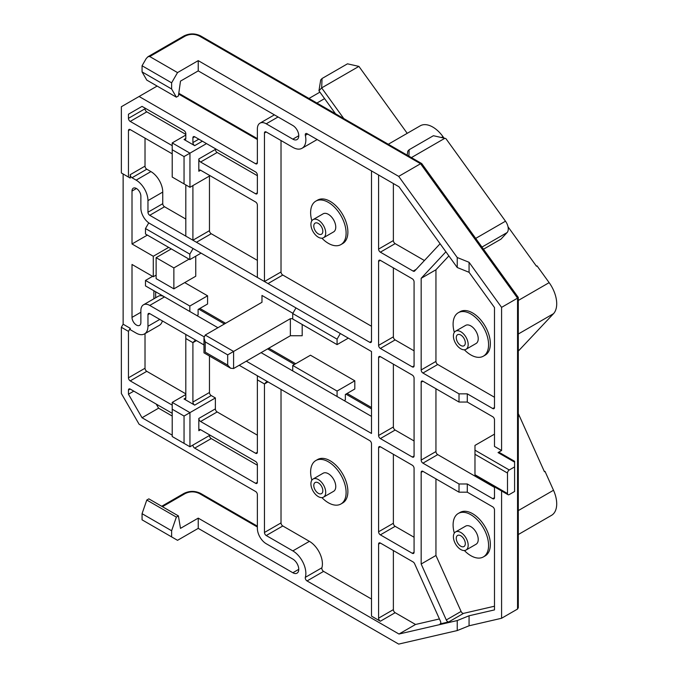 <?xml version="1.0" encoding="UTF-8"?>
<svg xmlns="http://www.w3.org/2000/svg" width="678" height="678" viewBox="0 0 678 678"><rect width="100%" height="100%" fill="white"/><g stroke="black" fill="none" stroke-linecap="round" stroke-linejoin="round"><path stroke-width="1.02" d="M204.078 336.805L149.745 305.431A12.543 7.246 -120 0 0 143.473 304.812A12.543 7.246 -120 0 0 140.871 310.549L140.871 322.499A6.272 3.619 60 0 1 139.575 325.372A6.272 3.619 60 0 1 136.439 325.059A6.272 3.619 60 0 1 132.007 317.38L140.871 312.261M311.846 220.791A25.086 14.484 60 0 1 315.821 201.129L317.601 200.103A25.086 14.484 60 0 1 330.144 201.349A25.086 14.484 60 0 1 346.534 223.46A25.086 14.484 60 0 1 342.687 243.563L340.915 244.589A25.086 14.484 60 0 1 328.364 243.343A25.086 14.484 60 0 1 321.897 238.198M315.821 201.129A25.086 14.484 60 0 1 328.364 202.375A25.086 14.484 60 0 1 344.755 224.477A25.086 14.484 60 0 1 340.915 244.589M454.319 332.381A25.086 14.484 60 0 1 458.294 312.719L460.065 311.694A25.086 14.484 60 0 1 472.608 312.939A25.086 14.484 60 0 1 488.999 335.042A25.086 14.484 60 0 1 485.16 355.153L483.38 356.17A25.086 14.484 60 0 1 470.837 354.933A25.086 14.484 60 0 1 464.371 349.789M458.294 312.719A25.086 14.484 60 0 1 470.837 313.965A25.086 14.484 60 0 1 487.228 336.068A25.086 14.484 60 0 1 483.38 356.17M454.319 533.128A25.086 14.484 60 0 1 458.294 513.466L460.065 512.441A25.086 14.484 60 0 1 472.608 513.687A25.086 14.484 60 0 1 488.999 535.798A25.086 14.484 60 0 1 485.16 555.901L483.38 556.926A25.086 14.484 60 0 1 470.837 555.68A25.086 14.484 60 0 1 464.371 550.536M458.294 513.466A25.086 14.484 60 0 1 470.837 514.712A25.086 14.484 60 0 1 487.228 536.815A25.086 14.484 60 0 1 483.38 556.926M311.846 480.21A25.086 14.484 60 0 1 315.821 460.548L317.601 459.523A25.086 14.484 60 0 1 330.144 460.769A25.086 14.484 60 0 1 346.534 482.872A25.086 14.484 60 0 1 342.687 502.974L340.915 504A25.086 14.484 60 0 1 328.364 502.762A25.086 14.484 60 0 1 321.897 497.61M315.821 460.548A25.086 14.484 60 0 1 328.364 461.794A25.086 14.484 60 0 1 344.755 483.897A25.086 14.484 60 0 1 340.915 504M313.092 219.604L323.143 213.807A10.45 6.034 60 0 1 328.364 214.324A10.45 6.034 60 0 1 335.195 223.537A10.45 6.034 60 0 1 333.593 231.91L323.542 237.715A10.45 6.034 60 0 1 318.313 237.198A10.45 6.034 60 0 1 311.482 227.986A10.45 6.034 60 0 1 313.092 219.604A10.45 6.034 60 0 1 318.313 220.13A10.45 6.034 60 0 1 325.143 229.342A10.45 6.034 60 0 1 323.542 237.715M455.557 331.195L465.608 325.398A10.45 6.034 60 0 1 470.837 325.915A10.45 6.034 60 0 1 477.668 335.127A10.45 6.034 60 0 1 476.066 343.5L466.015 349.306A10.45 6.034 60 0 1 460.786 348.789A10.45 6.034 60 0 1 453.955 339.576A10.45 6.034 60 0 1 455.557 331.195A10.45 6.034 60 0 1 460.786 331.712A10.45 6.034 60 0 1 467.617 340.924A10.45 6.034 60 0 1 466.015 349.306M455.557 531.942L465.608 526.145A10.45 6.034 60 0 1 470.837 526.662A10.45 6.034 60 0 1 477.668 535.874A10.45 6.034 60 0 1 476.066 544.248L466.015 550.053A10.45 6.034 60 0 1 460.786 549.536A10.45 6.034 60 0 1 453.955 540.324A10.45 6.034 60 0 1 455.557 531.942A10.45 6.034 60 0 1 460.786 532.467A10.45 6.034 60 0 1 467.617 541.671A10.45 6.034 60 0 1 466.015 550.053M313.092 479.024L323.143 473.219A10.45 6.034 60 0 1 328.364 473.744A10.45 6.034 60 0 1 335.195 482.948A10.45 6.034 60 0 1 333.593 491.33L323.542 497.135A10.45 6.034 60 0 1 318.313 496.618A10.45 6.034 60 0 1 311.482 487.406A10.45 6.034 60 0 1 313.092 479.024A10.45 6.034 60 0 1 318.313 479.541A10.45 6.034 60 0 1 325.143 488.753A10.45 6.034 60 0 1 323.542 497.135M318.313 233.885A6.399 3.695 60 0 1 314.134 228.249A6.399 3.695 60 0 1 315.117 223.121A6.399 3.695 60 0 1 318.313 223.435A6.399 3.695 60 0 1 322.491 229.079A6.399 3.695 60 0 1 321.516 234.198A6.399 3.695 60 0 1 318.313 233.885M460.786 345.475A6.399 3.695 60 0 1 456.608 339.839A6.399 3.695 60 0 1 457.591 334.712A6.399 3.695 60 0 1 460.786 335.025A6.399 3.695 60 0 1 464.964 340.661A6.399 3.695 60 0 1 463.981 345.788A6.399 3.695 60 0 1 460.786 345.475M460.786 546.222A6.399 3.695 60 0 1 456.608 540.586A6.399 3.695 60 0 1 457.591 535.459A6.399 3.695 60 0 1 460.786 535.773A6.399 3.695 60 0 1 464.964 541.417A6.399 3.695 60 0 1 463.981 546.536A6.399 3.695 60 0 1 460.786 546.222M318.313 493.304A6.399 3.695 60 0 1 314.134 487.668A6.399 3.695 60 0 1 315.117 482.541A6.399 3.695 60 0 1 318.313 482.855A6.399 3.695 60 0 1 322.491 488.491A6.399 3.695 60 0 1 321.516 493.618A6.399 3.695 60 0 1 318.313 493.304M153.881 298.795L153.881 290.752M136.439 188.492L132.007 191.06A6.272 3.619 60 0 1 133.303 188.187A6.272 3.619 60 0 1 138.134 189.865A6.272 3.619 60 0 1 140.871 196.179L140.871 208.129A12.543 7.246 -120 0 0 149.745 223.494L371.493 351.518L371.493 433.454L246.309 361.179M132.007 191.06L132.007 243.978L153.287 256.267L153.287 276.751L132.007 264.462L132.007 317.38M132.007 243.978L147.38 235.096M155.66 291.769L155.66 297.769M501.584 490.974L501.584 618.26L517.551 609.047L518.289 607.708L518.289 297.439L421.775 163.627L420.563 163.737L398.689 176.373L457.235 257.513L469.066 262.293L501.584 307.371L517.551 298.151L517.551 297.167M152.584 276.344L145.482 280.438L145.482 285.904L189.832 311.507L189.832 306.041L207.578 295.803L184.713 282.599M148.762 222.867L145.482 228.545L145.482 234.003L189.832 259.615L201.069 253.123M380.366 438.573A2.509 1.449 60 0 1 378.587 435.505L378.587 357.662A2.509 1.449 60 0 1 379.112 356.518A2.509 1.449 60 0 1 380.366 356.636L412.292 375.078A2.509 1.449 60 0 1 414.072 378.146L414.072 455.989A2.509 1.449 60 0 1 413.546 457.133A2.509 1.449 60 0 1 412.292 457.014L380.366 438.573L395.147 430.038L414.072 440.963M378.587 261.386A2.509 1.449 60 0 1 379.112 260.233A2.509 1.449 60 0 1 380.366 260.36L412.292 278.794A2.509 1.449 60 0 1 414.072 281.87L414.072 365.857A2.509 1.449 60 0 1 413.546 367.001A2.509 1.449 60 0 1 412.292 366.883L380.366 348.441A2.509 1.449 60 0 1 378.587 345.373L378.587 261.386L380.366 260.36M414.072 552.265A2.509 1.449 60 0 1 413.546 553.418A2.509 1.449 60 0 1 412.292 553.29L380.366 534.857A2.509 1.449 60 0 1 378.587 531.781L378.587 447.794A2.509 1.449 60 0 1 379.112 446.649A2.509 1.449 60 0 1 380.366 446.768L412.292 465.21A2.509 1.449 60 0 1 414.072 468.278L414.072 552.265L412.292 553.29M371.493 170.915L371.493 341.271A2.509 1.449 60 0 1 370.976 342.424A2.509 1.449 60 0 1 369.722 342.297L149.745 215.299A2.509 1.449 60 0 1 147.965 212.222L162.754 203.688A2.509 1.449 -120 0 0 164.525 206.765L149.745 215.299M147.965 200.62L162.754 192.077A16.73 9.653 -120 0 0 150.923 171.593L146.787 169.203L132.007 177.746L136.142 180.136A16.73 9.653 -120 0 1 147.965 200.62L147.965 212.222M132.007 177.746A2.509 1.449 60 0 1 130.227 174.67L145.016 166.135A2.509 1.449 -120 0 0 146.787 169.203M157.135 86.072L121.362 106.726L121.362 172.966L130.227 178.085L130.227 174.67M130.227 178.085L123.133 173.983L123.133 324.203L130.227 328.305L128.456 331.373L121.362 327.279L121.362 393.511L139.1 424.242L255.589 491.499A2.509 1.449 60 0 1 257.369 494.567L257.369 528.365A12.543 7.246 60 0 0 266.234 543.731L292.845 559.096A8.365 4.831 60 0 1 298.312 566.461A8.365 4.831 60 0 1 297.023 573.164A8.365 4.831 60 0 1 292.845 572.749L298.761 569.334M162.381 320.914A16.73 9.653 -120 0 1 159.288 325.381L144.507 333.915A16.73 9.653 -120 0 1 136.142 333.084L130.227 329.669L130.227 328.305M144.507 333.915A16.73 9.653 -120 0 0 147.965 326.254L147.965 314.651A2.509 1.449 60 0 1 148.49 313.499A2.509 1.449 60 0 1 149.745 313.626L203.985 344.941M239.215 365.281L369.722 440.624A2.509 1.449 60 0 1 371.493 443.7L371.493 616.107L380.366 621.234A2.509 1.449 60 0 1 378.587 618.158L378.587 544.07A2.509 1.449 60 0 1 379.112 542.925A2.509 1.449 60 0 1 380.366 543.044L413.148 561.977A2.509 1.449 60 0 1 414.597 563.689L440.488 621.319A2.509 1.449 60 0 1 440.285 623.828A2.509 1.449 60 0 1 440.047 623.921L448.768 621.904A2.509 1.449 60 0 1 446.294 619.972L421.165 564.02L421.165 472.38A2.509 1.449 60 0 1 421.682 471.227A2.509 1.449 60 0 1 422.936 471.354L459.014 492.177L459.014 483.982L422.936 463.159A2.509 1.449 60 0 1 421.165 460.082L421.165 382.248A2.509 1.449 60 0 1 421.682 381.095A2.509 1.449 60 0 1 422.936 381.222L459.014 402.046L459.014 393.85L422.936 373.027A2.509 1.449 60 0 1 421.165 369.951L421.165 278.311L445.895 251.801M440.081 243.749L414.597 271.056A2.509 1.449 60 0 1 414.402 271.217A2.509 1.449 60 0 1 413.148 271.098L380.366 252.165A2.509 1.449 60 0 1 378.587 249.097L378.587 175.009M153.287 276.751L156.126 275.115M153.287 256.267L168.669 247.394M143.473 304.812L158.254 296.269A12.543 7.246 60 0 1 164.525 296.896L217.926 327.72M261.089 352.645L371.493 416.385M371.493 408.876L345.95 394.13M294.498 364.425L267.598 348.89M224.426 323.965L198.705 309.117M501.584 307.371L501.584 450.523L494.491 446.429L494.491 419.801A2.509 1.449 60 0 0 492.72 416.724L467.286 402.046L467.286 393.85L492.72 408.529L494.491 407.512A2.509 1.449 60 0 1 493.974 408.656A2.509 1.449 60 0 1 492.72 408.529M494.491 434.14L474.981 445.404L474.981 450.184L509.271 469.981A2.509 1.449 120 0 0 507.5 473.058L507.5 493.542A2.509 1.449 120 0 0 508.017 494.694A2.509 1.449 120 0 0 509.271 494.567L514.594 491.491L514.594 461.286L499.296 452.446A2.509 1.449 120 0 0 498.042 452.573L501.584 450.523M292.845 572.749L198.23 518.128L180.492 528.365L178.407 515.916L176.356 517.102L171.619 530.755L171.619 536.9L177.534 540.315L198.23 528.365L398.689 644.1L457.235 630.565L469.066 625.786L501.584 618.26M257.369 526.153L200.671 493.423L199.417 493.542C194.688 491.296 189.95 491.296 185.221 493.542L162.44 506.695M123.133 324.203L121.362 327.279M139.1 96.488L255.589 163.745L257.369 162.72A2.509 1.449 60 0 1 256.843 163.864A2.509 1.449 60 0 1 255.589 163.745M171.619 82.826L142.058 65.758L146.194 58.588L147.965 56.715L149.745 56.545L177.534 72.588L171.619 82.826L171.619 88.979L176.356 97.166L178.407 95.979L180.492 81.123L198.23 70.885L292.845 125.506A8.365 4.831 60 0 1 298.312 132.871A8.365 4.831 60 0 1 297.023 139.575A8.365 4.831 60 0 1 292.845 139.16L266.234 123.794A12.543 7.246 60 0 0 259.962 123.176A12.543 7.246 60 0 0 257.369 128.922L257.369 162.72M421.657 163.517L200.671 35.934L199.417 36.061C194.688 33.807 189.95 33.807 185.221 36.061L149.745 56.545M177.534 72.588L198.23 60.639L398.689 176.373M145.482 280.438L189.832 306.041M195.747 256.199L195.747 276.234L173.873 288.862L156.126 278.624L156.126 257.674L173.873 267.912L173.873 288.862M261.979 295.455L261.979 302.286L261.979 295.455L292.879 313.295M302.193 324.482L302.193 335.746L290.362 335.746L290.362 318.677L292.726 318.677M337.076 391.053L292.726 365.45L310.465 355.204L354.814 380.807L354.814 389.002L345.356 394.469L345.356 399.927L344.178 400.613L337.076 396.52L337.076 391.053L354.814 380.807M207.578 295.803L207.578 303.998L198.112 309.456L198.112 314.923L196.934 315.601L189.832 311.507M378.587 435.505L393.376 426.971L393.376 364.145M378.587 345.373L393.376 336.839L393.376 267.869M414.072 350.831L395.147 339.907L380.366 348.441M414.072 537.247L395.147 526.323L380.366 534.857M378.587 531.781L393.376 523.246L393.376 454.285M371.493 326.254L282.794 275.039L268.013 283.582L258.098 277.853M378.587 249.097L393.376 240.563L393.376 183.543M424.42 260.53L395.147 243.631L380.366 252.165M281.023 140.524L281.023 271.971L264.462 281.531L264.462 133.015A2.509 1.449 60 0 1 264.979 131.871A2.509 1.449 60 0 1 266.234 131.99L292.845 147.355A18.399 10.619 -120 0 0 302.049 148.27A18.399 10.619 -120 0 0 305.337 135.337A2.509 1.449 60 0 1 305.786 133.574A2.509 1.449 60 0 1 307.041 133.702L398.986 186.781L457.235 267.513L469.066 272.302L494.491 307.541L494.491 407.512M421.165 278.311L435.946 269.776L448.87 255.92M421.165 369.951L435.946 361.416L435.946 269.776M494.491 397.266L437.725 364.493L422.936 373.027M459.014 393.85L467.286 393.85M459.014 402.046L467.286 402.046M421.165 460.082L435.946 451.548L435.946 388.731M459.014 483.982L467.286 483.982L492.72 498.661L494.491 497.644A2.509 1.449 60 0 1 493.974 498.788A2.509 1.449 60 0 1 492.72 498.661M494.491 487.397L437.725 454.624L422.936 463.159M459.014 492.177L467.286 492.177L467.286 483.982M467.286 492.177L492.72 506.856A2.509 1.449 60 0 1 494.491 509.932L494.491 609.903L469.066 615.777L469.066 625.786M421.165 564.02L435.946 555.485L435.946 478.863M446.294 619.972L461.082 611.437L435.946 555.485M439.42 618.946L415.538 624.472L398.986 634.032L457.235 620.565L469.066 615.777M494.491 606.217L463.549 613.37L448.768 621.904M378.587 618.158L393.376 609.624L393.376 550.561M257.369 375.756L257.369 379.858L264.462 383.951L266.234 382.078L268.013 381.9L264.462 383.951L264.462 532.467L281.023 522.908A2.509 1.449 -120 0 0 282.794 525.975L309.405 541.341A18.399 10.619 60 0 1 321.889 567.783A2.509 1.449 -120 0 0 323.592 571.385L307.041 580.944A2.509 1.449 60 0 1 305.337 577.342A18.399 10.619 -120 0 0 292.845 550.9L266.234 535.535A2.509 1.449 60 0 1 264.462 532.467M185.814 334.449L185.814 397.952A2.509 1.449 60 0 1 185.297 399.096A2.509 1.449 60 0 1 184.043 398.978L185.814 397.952M209.468 356.001L209.468 392.486A2.509 1.449 -120 0 0 211.239 395.562L194.688 405.122A2.509 1.449 60 0 1 192.908 402.046L192.908 342.644L194.688 340.771L196.459 340.593L192.908 342.644L185.814 338.542M185.814 219.053L164.525 206.765M196.459 242.266L192.908 240.224L209.468 230.664A2.509 1.449 -120 0 0 211.239 233.732L196.459 242.266M185.814 184.908L185.814 236.122L192.908 240.224L192.908 185.594M185.814 236.122L186.552 236.546M257.369 260.36L211.239 233.732M371.493 407.512L347.128 393.443M295.684 363.739L268.776 348.204M225.613 323.287L199.891 308.431M469.066 262.293L469.066 272.302M457.235 257.513L457.235 267.513M194.688 136.77L192.908 137.795A2.509 1.449 60 0 1 193.433 136.651A2.509 1.449 60 0 1 194.688 136.77L255.589 171.941A2.509 1.449 60 0 1 257.369 175.009L257.369 192.764A2.509 1.449 60 0 1 256.843 193.908A2.509 1.449 60 0 1 255.589 193.789L200.595 162.034A2.509 1.449 60 0 1 198.823 158.966L198.823 171.254A2.509 1.449 60 0 1 199.34 170.11A2.509 1.449 60 0 1 200.595 170.229L255.589 201.985A2.509 1.449 60 0 1 257.369 205.053L257.369 277.429M198.23 60.639L198.23 70.885M128.456 177.06L128.456 130.625A2.509 1.449 60 0 1 128.973 129.481A2.509 1.449 60 0 1 130.227 129.6L172.212 153.847M172.212 145.651L130.227 121.413A2.509 1.449 60 0 1 128.456 118.336L145.016 108.777A2.509 1.449 -120 0 0 146.787 111.853L130.227 121.413M128.456 114.218L142.041 106.378L128.456 114.218L128.456 118.336M142.041 106.378L184.043 130.625A2.509 1.449 60 0 1 185.814 133.702L185.814 138.482A2.509 1.449 60 0 1 185.297 139.626A2.509 1.449 60 0 1 184.043 139.507L194.688 145.651A2.509 1.449 60 0 1 192.908 142.575L198.823 139.16M192.908 137.795L192.908 142.575M494.491 486.88L494.491 497.644M457.235 620.565L457.235 630.565M130.227 389.07L128.456 390.096A2.509 1.449 60 0 1 128.973 388.952A2.509 1.449 60 0 1 130.227 389.07L172.212 413.317M172.212 405.122L130.227 380.883A2.509 1.449 60 0 1 128.456 377.807L128.456 331.373M198.23 518.128L198.23 528.365M398.986 634.032L307.041 580.944M257.369 379.858L257.369 452.234A2.509 1.449 60 0 1 256.843 453.379A2.509 1.449 60 0 1 255.589 453.26L200.595 421.504A2.509 1.449 60 0 1 198.823 418.436L198.823 430.725A2.509 1.449 60 0 1 199.34 429.581A2.509 1.449 60 0 1 200.595 429.699L255.589 461.455A2.509 1.449 60 0 1 257.369 464.523L257.369 482.278A2.509 1.449 60 0 1 256.843 483.422A2.509 1.449 60 0 1 255.589 483.304L194.688 448.141A2.509 1.449 60 0 1 192.908 445.065L209.468 435.505A2.509 1.449 -120 0 0 211.239 438.581L194.688 448.141M172.212 435.166L142.041 417.741L128.456 394.215L128.456 390.096M171.619 536.9L142.058 519.831L142.058 513.687L171.619 530.755M178.407 515.916L148.838 498.847L146.787 500.033L142.058 513.687M189.043 259.157L173.873 267.912M171.305 248.911L156.126 257.674M261.979 302.286L205.214 335.059L233.596 351.45L290.362 318.677M205.214 335.059L203.985 337.771L205.214 341.89L227.681 354.865L233.596 351.45L233.596 368.518L290.362 335.746M340.331 333.525L337.076 339.161L292.726 313.55L292.726 319.016L337.076 344.619L348.314 338.136M189.832 259.615L189.832 254.148L193.086 248.512M189.832 254.148L145.482 228.545M393.376 426.971A2.509 1.449 -120 0 0 395.147 430.038M393.376 336.839A2.509 1.449 -120 0 0 395.147 339.907M393.376 523.246A2.509 1.449 -120 0 0 395.147 526.323M281.023 271.971A2.509 1.449 -120 0 0 282.794 275.039M393.376 240.563A2.509 1.449 -120 0 0 395.147 243.631M435.946 361.416A2.509 1.449 -120 0 0 437.725 364.493M435.946 451.548A2.509 1.449 -120 0 0 437.725 454.624M461.082 611.437A2.509 1.449 -120 0 0 463.549 613.37M415.538 624.472L395.147 612.692L380.366 621.234M371.493 599.038L323.592 571.385M393.376 609.624A2.509 1.449 -120 0 0 395.147 612.692M281.023 389.418L281.023 522.908M198.823 418.436L215.384 408.876L215.384 397.952L211.239 395.562M215.384 408.876A2.509 1.449 -120 0 0 217.155 411.944L257.369 435.166M145.016 333.618L145.016 368.247A2.509 1.449 -120 0 0 146.787 371.324L185.814 393.85M145.016 138.143L145.016 166.135M162.754 192.077L162.754 203.688M209.468 176.034L209.468 230.664M215.384 148.719L215.384 149.406A2.509 1.449 -120 0 0 217.155 152.474L200.595 162.034M206.51 143.6L189.95 153.16L189.95 187.298L210.061 175.695M257.369 175.695L217.155 152.474M185.814 135.066L172.212 142.914L189.95 153.16L184.043 156.576L184.043 183.891L189.95 187.298M185.814 134.38L146.787 111.853M142.041 417.741L158.593 408.181L156.228 404.088M133.795 391.13L128.456 394.215M172.212 416.046L158.593 408.181M215.384 397.952L189.95 412.631L189.95 446.768L210.061 435.166M257.369 465.21L211.239 438.581M185.814 394.537L172.212 402.393L189.95 412.631L184.043 416.046L184.043 443.361L172.212 436.53L172.212 402.393M176.356 517.102L146.787 500.033M171.619 88.979L142.058 71.902L146.787 80.097L176.356 97.166M142.058 65.758L142.058 71.902M205.214 341.89L205.214 352.136C203.578 353.077 203.578 353.077 205.214 352.136L227.681 365.103L230.639 368.23L233.596 368.518M292.726 365.45L292.726 370.908L337.076 396.52M337.076 339.161L337.076 344.619M295.981 307.922L292.726 313.55M509.271 469.981L514.594 466.913M172.212 142.914L172.212 149.745L184.043 156.576M145.016 108.099L145.016 108.777M184.043 183.891L172.212 177.06L172.212 149.745M189.95 446.768L184.043 443.361M194.688 405.122L184.043 398.978M474.981 450.184L474.981 454.277L507.5 473.058M508.017 494.694L474.973 475.617L474.981 454.277M184.043 416.046L172.212 409.215M518.289 350.967A25.086 14.484 -120 0 0 519.331 350.018L553.502 313.685A25.086 14.484 -120 0 0 549.146 282.641L537.035 265.861L536.442 266.2L508.042 226.833M444.014 138.109L442.954 136.634A25.086 14.484 -120 0 0 420.233 125.811L388.291 144.253M411.402 157.601L444.836 138.295L445.912 138.626L505.491 221.198A9.195 5.314 -120 0 1 507.093 232.579L500.991 239.122L483.524 249.199M324.584 98.624L316.914 103.048M343.771 118.557L321.66 87.903L318.948 90.81L335.525 113.794M319.906 92.149L308.973 98.463M407.215 133.329L358.908 66.393L321.66 87.903L322.05 78.504L320.694 79.953L318.948 90.81M358.908 66.393L347.475 63.825L322.05 78.504M444.836 138.295L433.403 135.719L409.156 149.719L408.893 156.152M407.164 155.152L407.8 151.169L409.156 149.719M518.289 534.535L551.511 515.348A25.086 14.484 -120 0 0 553.502 490.262L545.019 471.388L544.426 471.727L519.331 415.843A25.086 14.484 -120 0 0 518.289 413.69M545.019 471.388L544.349 471.541M199.417 36.061L420.563 163.737L517.551 298.151L517.551 609.047M199.417 493.542L257.369 527.001M178.678 94.073L257.369 139.507M149.745 305.431L164.525 296.896M266.234 123.794L278.065 116.972M292.845 139.16L298.761 135.744M380.366 356.636L378.587 357.662M412.292 457.014L414.072 455.989M412.292 366.883L414.072 365.857M380.366 446.768L378.587 447.794M369.722 342.297L371.493 341.271M413.148 271.098L416.224 269.319M422.936 381.222L421.165 382.248M422.936 471.354L421.165 472.38M440.047 623.921L440.488 623.667M380.366 543.044L378.587 544.07M159.796 319.423L147.965 326.254M150.923 171.593L136.142 180.136M185.221 493.542L183.967 493.423L161.703 506.271M185.221 36.061L183.967 35.934L148.05 56.672M149.745 313.626L147.965 314.651M198.823 158.966L215.384 149.406M200.595 170.229L198.823 171.254M255.589 193.789L257.369 192.764M202.375 141.21L194.688 145.651M184.043 139.507L185.814 138.482M130.227 129.6L128.456 130.625M307.609 134.024L305.337 135.337M266.234 131.99L264.462 133.015M498.042 452.573L514.594 462.133M255.589 483.304L257.369 482.278M200.595 429.699L198.823 430.725M217.155 411.944L200.595 421.504M255.589 453.26L257.369 452.234M282.794 525.975L266.234 535.535M292.845 550.9L309.405 541.341M305.337 577.342L321.889 567.783M128.456 377.807L145.016 368.247M146.787 371.324L130.227 380.883M192.908 402.046L209.468 392.486M227.681 354.865L227.681 365.103M507.5 493.542L474.981 474.761M553.502 313.685L518.289 334.017M518.289 350.619L519.331 350.018M441.42 137.524L442.954 136.634M518.289 300.456L549.146 282.641M507.093 232.579L481.99 247.072M505.491 221.198L475.719 238.385M518.289 416.445L519.331 415.843M518.289 510.593L553.502 490.262M178.789 93.284L257.369 138.659M259.962 123.176L274.387 114.853M183.967 493.423C189.535 490.728 195.103 490.728 200.671 493.423M183.967 35.934C189.535 33.239 195.103 33.239 200.671 35.934M302.049 148.27L317.16 139.541M203.985 337.771L203.985 352.84L230.639 368.23"/></g></svg>

